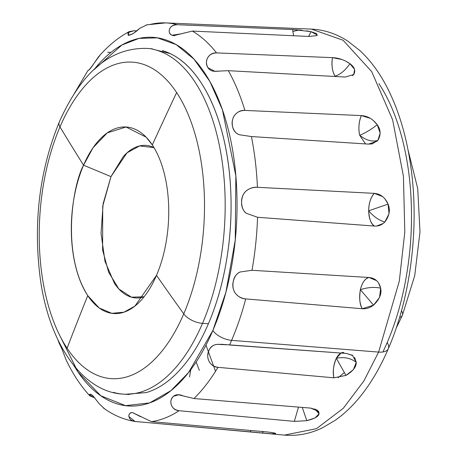 <?xml version="1.0" encoding="UTF-8"?>
<svg xmlns="http://www.w3.org/2000/svg" width="458" height="458" viewBox="0 0 458 458"><rect width="100%" height="100%" fill="white"/><g stroke="black" fill="none" stroke-linecap="round" stroke-linejoin="round"><path stroke-width="0.69" d="M149.657 24.56A199.98 103.594 93.8 0 1 165.87 22.911A199.98 103.594 93.8 0 1 177.361 24.721L292.61 29.518L310.982 31.654L308.663 36.44L310.982 31.654L317.383 35.083L316.816 35.587L308.973 36.451L192.354 31.075L173.702 35.644L171.968 35.249C169.466 33.766 168.659 31.751 169.534 29.186C170.857 26.077 173.462 24.589 177.361 24.721L292.61 29.518L293.567 35.753L292.61 29.518L301.931 30.234M199.362 370.373L196.139 362.038M190.791 369.646L189.532 376.974M275.659 433.48L271.325 433.835L250.434 431.883L250.841 430.497L250.434 431.883L135.763 421.549C131.893 421.137 129.614 419.482 128.921 416.591C128.566 414.261 129.734 412.898 132.419 412.515L151.415 421.641A199.98 103.594 -86.2 0 0 179.072 410.712A199.98 103.594 93.8 0 1 151.415 421.641L267.512 431.98C273.478 432.678 276.145 433.257 275.516 433.715L275.39 433.314L275.516 433.715C274.846 434.041 270.638 433.846 262.892 433.131L262.795 431.241L262.892 433.131L135.099 421.469L128.921 416.591C128.715 413.929 129.883 412.572 132.419 412.515L140.583 416.694M193.98 398.54L310.616 408.095L317.28 410.059L319.054 413.832L315.121 417.891L306.814 420.684L294.339 421.377L298.501 407.105L294.339 421.377L179.072 410.712C175.168 410.391 172.54 408.336 171.189 404.546C170.296 401.466 171.086 398.7 173.565 396.256L178.603 394.807L193.98 398.54A199.98 103.594 -86.2 0 0 217.968 367.333A199.98 103.594 93.8 0 1 193.98 398.54L310.616 408.095L318.671 411.444L319.054 413.832L314.852 408.954L319.054 413.832C318.568 416.465 314.486 418.749 306.814 420.684L302.269 407.414L306.814 420.684L294.46 421.389L179.072 410.712C174.807 409.921 172.179 407.866 171.189 404.546C170.365 400.916 171.16 398.157 173.565 396.256C175.666 394.47 178.574 394.229 182.273 395.523L182.542 395.598M229.469 345L346.54 353.45L352.477 355.362L356.25 362.352C350.691 358.07 344.055 356.708 336.349 358.276L341.021 353.055M384.943 198.852L388.081 204.113L389.019 213.8L384.812 222.044C379.058 220.39 373.676 216.651 368.673 210.823L388.081 204.113L368.673 210.823C368.816 203.215 370.699 197.392 374.323 193.356C380.558 193.929 385.144 197.518 388.081 204.113C390.508 209.919 389.415 215.895 384.812 222.044C381.909 224.947 378.503 226.286 374.587 226.075L257.562 217.281A199.98 103.594 93.8 0 1 252.003 270.289L369.074 277.496C375.257 278.178 379.121 281.739 380.661 288.168C374.375 286.817 367.625 287.326 360.406 289.691C362.152 282.569 365.043 278.504 369.074 277.496L376.636 280.685M306.683 30.852L310.982 31.654L316.667 33.657L316.816 35.587L308.973 36.451L192.354 31.075A199.98 103.594 93.8 0 1 216.577 52.905L332.468 57.639A17.833 9.24 93.8 0 0 335.101 76.188L335.777 76.52L335.101 76.188C340.409 74.442 345.355 70.286 349.941 63.719C345.361 70.28 340.414 74.436 335.101 76.188C332.245 71.419 331.369 65.236 332.468 57.639C338.731 57.92 344.553 59.946 349.941 63.719C354.538 67.086 355.814 70.681 353.765 74.505L345.321 77.041L228.347 70.687A199.98 103.594 93.8 0 1 244.898 110.418L361.373 115.588C367.637 116.023 372.921 119.063 377.209 124.719C371.461 129.305 365.627 132.831 359.725 135.305C358.236 128.526 358.791 121.96 361.373 115.588L370.064 118.244M87.741 295.61A93.472 48.422 93.8 0 1 83.556 165.195A3821.735 1837.439 -156.8 0 1 59.981 126.94A158.6 82.159 -86.2 0 0 67.08 348.217A3821.735 2703.706 -33.5 0 1 87.741 295.61A3821.735 2703.706 146.5 0 0 67.08 348.217A158.6 82.159 93.8 0 1 59.981 126.94A15.286 7.351 -156.8 0 1 59.237 122.103A15.286 7.351 23.2 0 0 59.981 126.94A3821.735 1837.439 23.2 0 0 83.556 165.195L93.026 147.762L107.252 132.889L126.047 126.998L146.136 137.171L152.319 144.94A93.472 48.422 93.8 0 1 156.504 275.361A93.472 48.422 -86.2 0 0 152.319 144.94A3821.735 2703.706 -33.5 0 1 176.651 92.579A3821.735 2703.706 146.5 0 0 152.319 144.94A93.472 48.422 93.8 0 0 83.556 165.195L110.973 176.616L83.556 165.195C72.645 185.015 61.189 253.812 87.741 295.61A93.472 48.422 93.8 0 0 156.504 275.361A3821.735 1837.439 23.2 0 0 183.75 313.856A158.6 82.159 93.8 0 1 67.08 348.217A158.6 82.159 -86.2 0 0 183.75 313.856A158.6 82.159 -86.2 0 0 176.651 92.579A158.6 82.159 -86.2 0 0 59.981 126.94A158.6 82.159 93.8 0 1 176.651 92.579A158.6 82.159 93.8 0 1 183.75 313.856A3821.735 1837.439 -156.8 0 1 156.504 275.361L134.898 306.104L124.032 312.167L111.781 313.324L99.197 307.982L87.741 295.61M354.578 357.297L356.25 362.352C356.421 366.858 352.992 371.215 345.95 375.417L336.349 358.276C344.05 356.708 350.679 358.064 356.25 362.352L353.399 369.652L345.95 375.417L333.888 377.816L217.968 367.333C213.588 366.623 210.548 364.482 208.842 360.921C207.222 356.919 207.359 353.221 209.249 349.82C210.869 346.466 213.605 344.645 217.464 344.353L226.905 344.788M378.434 282.723L380.661 288.168C381.869 293.801 379.493 299.458 373.539 305.154L360.406 289.691C367.614 287.326 374.369 286.817 380.661 288.168L379.539 297.454L373.539 305.154L362.226 308.732L245.728 298.914A199.98 103.594 93.8 0 1 231.611 340.351A15.286 7.351 -156.8 0 1 212.867 330.493L188.501 372.612L170.908 390.668L149.629 402.903L125.572 405.656L100.749 395.746L78.009 372.005L60.181 336.338M373.287 120.454L377.209 124.719C380.838 129.728 381.039 134.973 377.821 140.457C371.919 141.98 365.89 140.262 359.725 135.305C365.621 132.837 371.449 129.311 377.209 124.719L380.197 133.129L377.821 140.457L372.314 143.795L368.484 144.11L251.413 136.553A199.98 103.594 93.8 0 1 257.43 187.311L374.323 193.356L382.459 196.505M134.034 30.732L136.541 30.852L134.034 30.732L127.839 32.581L128.223 35.3L129.093 31.654L134.034 30.732M139.787 28.276L139.759 28.299C135.127 32.69 131.28 35.026 128.223 35.3L128.996 35.409M213.153 71.07L212.752 71.047L213.153 71.07M129.093 31.654C118.072 37.596 107.888 45.972 98.539 56.792L94.13 63.152C91.096 67.635 89.081 70.068 88.091 70.452L88.148 70.412M345.555 61.057L349.941 63.719L354.606 69.416L353.765 74.505L352.397 75.633M153.997 147.613L139.564 145.936L127.021 152.829L110.973 176.616L102.712 206.209L102.609 250.057L108.626 272.201L118.822 288.946L131.429 297.179L144.075 296.795M401.563 310.948A12.738 6.126 -156.8 0 1 402.382 315.281L402.639 314.199M378.617 352.087L363.841 381.027L343.311 408.267L316.478 428.671L284.429 435.1L316.478 428.671L343.311 408.267L363.841 381.027L378.617 352.087L231.611 340.351A199.98 103.594 93.8 0 1 229.561 345.006A199.98 103.594 -86.2 0 0 231.611 340.351L378.617 352.087L399.313 281.086L404.803 232.029L403.429 176.261L392.632 119.83L371.73 71.694L343.099 40.252L311.434 29.117L343.099 40.252L371.73 71.694L392.632 119.83L403.429 176.261L404.803 232.029L399.313 281.086L378.617 352.087A17.833 8.576 23.2 0 0 388.332 348.693A17.833 8.576 -156.8 0 1 378.617 352.087M382.934 351.967L387.193 342.613A17.833 8.576 -156.8 0 1 388.332 348.693M202.505 323.359A173.25 89.751 93.8 0 1 113.321 392.346A173.25 89.751 -86.2 0 0 202.505 323.359A15.286 7.351 -156.8 0 1 183.75 313.856A15.286 7.351 23.2 0 0 202.505 323.359A173.25 89.751 -86.2 0 0 156.481 50.185A173.25 89.751 93.8 0 1 202.505 323.359L208.401 323.749L202.505 323.359M65.889 359.37L61.927 348.962L59.311 343.431L61.927 348.962L65.843 359.267C72.57 373.636 80.574 385.831 89.842 395.855L89.344 394.973C89.476 393.714 90.673 393.989 92.934 395.786L99.535 404.174M94.869 397.899L89.842 395.855M205.991 345.126L215.541 371.295M343.809 352.437A17.833 9.24 93.8 0 0 336.349 358.276L345.95 375.417L333.888 377.816C332.72 370.682 333.538 364.167 336.349 358.276C333.384 365.467 332.565 371.982 333.888 377.816L217.968 367.333C214.058 367.121 211.012 364.98 208.842 360.921C207.279 357.601 207.411 353.902 209.249 349.82C211.373 346.277 214.115 344.45 217.464 344.353L221.849 344.324L346.54 353.45L352.883 355.643M151.415 421.641L201.068 426.066M267.512 431.98L274.027 432.89L275.516 433.715M219.348 71.133L216.239 71.311C212.38 71.534 209.632 70.343 208.001 67.732C206.071 64.962 205.905 61.75 207.508 58.103C209.209 54.823 212.226 53.094 216.577 52.905L332.468 57.639L341.565 59.425M377.243 141.093L368.484 144.11L251.413 136.553L239.414 134.749C235.738 133.381 233.471 130.748 232.624 126.849C231.502 122.841 232.16 119.006 234.593 115.336C237.026 112.124 240.461 110.481 244.898 110.418A199.98 103.594 -86.2 0 0 228.347 70.687L214.768 71.276L208.001 67.732C206.129 64.366 205.963 61.154 207.508 58.103C209.649 54.399 212.672 52.67 216.577 52.905A199.98 103.594 -86.2 0 0 192.354 31.075L180.652 33.915L171.968 35.249C169.529 34.19 168.721 32.175 169.534 29.186C170.513 26.438 173.124 24.95 177.361 24.721A199.98 103.594 -86.2 0 0 165.87 22.911M383.203 223.475L376.539 226.063M299.189 29.959L292.759 31.482M93.741 69.897L121.931 44.993L139.003 38.415L157.397 37.848L176.17 44.598L194.089 59.259L209.867 81.461L222.416 109.783L235.859 175.883L235.252 240.118L225.891 292.29L212.867 330.493A15.286 7.351 23.2 0 0 231.611 340.351A199.98 103.594 -86.2 0 0 245.728 298.914C241.303 298.381 237.851 296.498 235.366 293.257C232.904 289.605 232.217 285.597 233.305 281.241C234.118 276.935 236.362 273.861 240.044 272.006L252.003 270.289A199.98 103.594 -86.2 0 0 257.562 217.281L246.181 213.256C242.998 210.52 241.463 206.89 241.572 202.373C241.418 197.822 242.929 194.032 246.101 191.003C249.169 188.421 252.942 187.19 257.43 187.311A199.98 103.594 -86.2 0 0 251.413 136.553L239.414 134.749C236.191 133.742 233.924 131.108 232.624 126.849C231.696 122.177 232.355 118.341 234.593 115.336C237.576 111.718 241.005 110.08 244.898 110.418L361.373 115.588A17.833 9.24 93.8 0 0 359.725 135.305L365.558 143.921L359.725 135.305C365.913 140.268 371.948 141.986 377.821 140.457M147.253 24.698L139.759 28.299L133.009 33.755L128.223 35.3M99.81 55.458L94.13 63.152C91.291 67.641 89.276 70.074 88.091 70.452L87.867 70.566M126.11 394.235L146.285 392.58C158.233 389.06 169.592 381.337 180.355 369.411C191.118 357.486 200.467 342.269 208.401 323.749A173.25 89.751 -86.2 0 0 162.378 50.58M93.713 69.925L98.63 64.143C110.103 51.428 122.212 43.195 134.95 39.445C147.694 35.69 160.094 36.709 172.162 42.485C184.231 48.267 195.039 58.372 204.6 72.805C214.155 87.238 221.729 104.899 227.323 125.784C232.91 146.674 236.093 169.202 236.872 193.362C237.645 217.527 235.956 241.486 231.794 265.245C227.637 289.004 221.329 310.753 212.867 330.493C204.405 350.233 194.444 366.457 182.965 379.172C171.492 391.888 159.39 400.12 146.646 403.87C133.908 407.626 121.502 406.607 109.439 400.83C97.371 395.048 86.556 384.943 77.001 370.511L74.041 365.833M208.401 323.749C216.336 305.234 222.256 284.836 226.16 262.548C230.059 240.261 231.645 217.779 230.918 195.114C230.191 172.448 227.208 151.317 221.958 131.727C216.714 112.13 209.609 95.567 200.644 82.028C191.679 68.488 181.54 59.008 170.221 53.586L150.596 48.674M387.193 342.613C395.695 322.775 402.038 300.917 406.217 277.038C410.397 253.16 412.097 229.074 411.318 204.789C410.534 180.509 407.339 157.867 401.718 136.873C396.096 115.88 388.487 98.132 378.88 83.625M338.113 377.758L344.376 372.526M399.594 317.4A12.738 6.126 23.2 0 0 402.382 315.281M153.779 147.51C148.787 145.117 143.652 144.699 138.379 146.251C133.106 147.802 128.097 151.209 123.351 156.47L110.973 176.616L103.142 203.621L101.041 233.368L104.991 261.335L114.397 283.256C118.353 289.233 122.824 293.412 127.822 295.805C132.814 298.198 137.95 298.616 143.222 297.065M353.765 74.505L345.321 77.041L228.347 70.687M257.562 217.281L246.181 213.256C243.341 211.069 241.807 207.44 241.572 202.373C241.761 197.203 243.272 193.413 246.101 191.003C249.799 188.112 253.572 186.881 257.43 187.311L374.323 193.356A17.833 9.24 93.8 0 0 368.673 210.823C369.285 219.376 371.215 224.46 374.467 226.063L257.562 217.281M245.728 298.914C241.835 298.799 238.383 296.916 235.366 293.257C233.116 290.252 232.429 286.25 233.305 281.241C234.57 276.472 236.815 273.397 240.044 272.006L252.003 270.289L369.074 277.496A17.833 9.24 93.8 0 0 360.406 289.691C359.118 298.313 359.725 304.656 362.226 308.732L245.728 298.914M94.875 397.905L89.344 394.973L90.18 394.281L92.934 395.786L99.512 404.145L104.739 408.937M110.951 52.407L107.641 52.275M374.587 226.075L374.467 226.063C370.82 223.458 368.89 218.374 368.673 210.823C373.699 216.668 379.081 220.407 384.812 222.044M373.539 305.154C369.944 307.868 366.177 309.064 362.226 308.732C359.593 303.396 358.986 297.053 360.406 289.691L373.539 305.154M318.671 411.444L318.482 411.147M352.477 355.362L351.818 354.944M173.702 35.644L174.584 35.707M396.118 328.329L402.399 315.247L414.725 275.624L419.997 231.925L417.713 188.524L407.998 149.743M266.476 433.474L284.429 435.1C297.431 436.188 310.066 433.778 322.346 427.864L335.273 420.267C346.637 412.234 356.965 401.683 366.251 388.619C374.598 376.888 381.972 363.555 388.361 348.624C410.769 296.933 419.368 227.466 410.94 167.473C406.67 136.444 398.552 109.422 386.575 86.402C379.064 72.061 370.161 60.118 359.879 50.569L348.069 41.317C336.676 33.829 324.464 29.759 311.434 29.117L165.578 22.9L146.325 24.921M152.296 48.788L146.4 48.393C105.632 47.638 78.621 78.73 59.214 122.16C39.554 170.365 33.194 222.09 40.121 277.33C48.433 342.137 81.868 392.191 123.402 394.138L129.299 394.527M57.897 339.727L59.334 343.718M103.399 407.981C113.218 415.183 123.78 419.677 135.099 421.469M74.265 93.644L87.907 70.561M214.768 71.276L215.231 71.305M353.41 74.872L353.118 75.141M178.603 394.807L179.57 394.876M90.18 394.281L90.684 394.309M372.314 143.795L370.963 144.064"/></g></svg>
